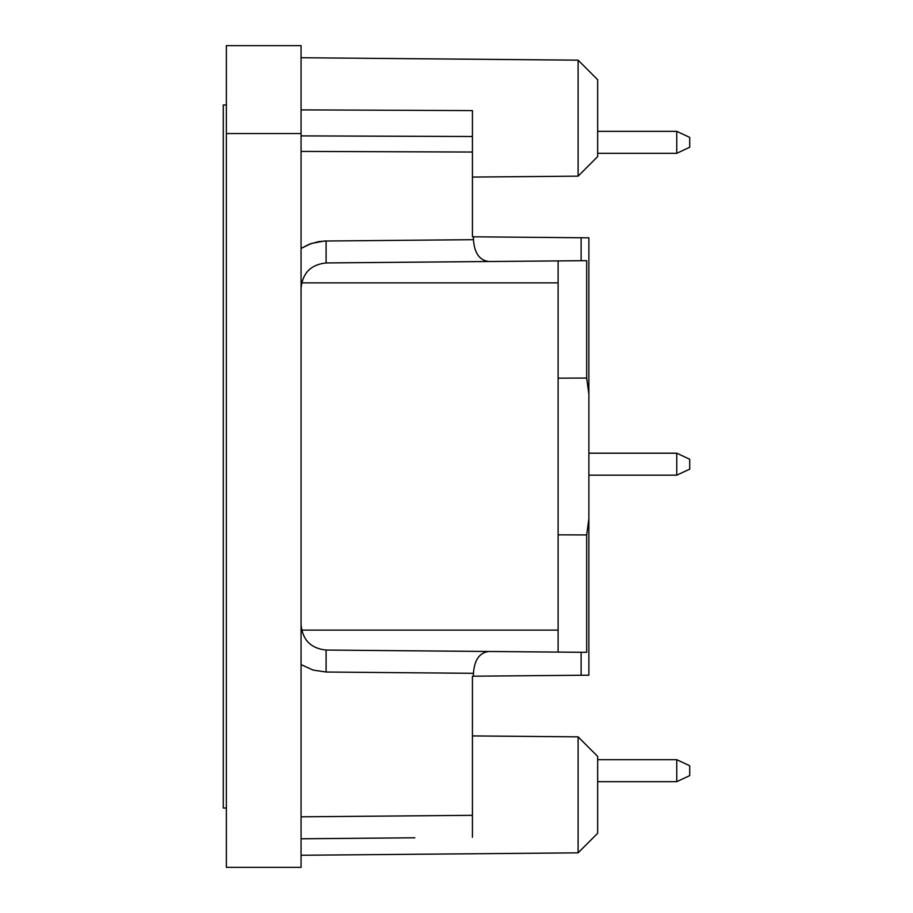 <?xml version="1.0" encoding="UTF-8"?>
<svg xmlns="http://www.w3.org/2000/svg" width="913" height="913" viewBox="0 0 913 913"><rect width="100%" height="100%" fill="white"/><g stroke="black" fill="none" stroke-linecap="round" stroke-linejoin="round"><path stroke-width="1.37" d="M301.062 109.891L472.432 110.599L472.432 152.037L301.062 151.421M414.833 837.792L301.062 838.785M578.112 852.845L597.661 833.295L597.661 756.398L578.112 736.848L578.112 852.845L301.062 855.264M588.874 394.313L586.694 378.062L586.694 260.662L488.683 261.517C479.451 260.273 474.383 252.992 473.459 239.685L473.459 236.798L588.874 237.814L588.874 675.186L472.432 676.202L472.432 837.289M588.874 518.687L586.694 534.938L558.117 534.835L558.117 378.165L586.694 378.062M558.117 652.087L558.117 534.835M558.117 378.165L558.117 260.913M588.874 237.814L588.874 453.202L676.761 453.202L676.761 475.171L689.714 469.134L689.714 459.25L676.761 453.202M676.761 475.171L588.874 475.171L588.874 627.87M473.459 236.798L472.432 236.798L472.432 152.037M301.062 133.538L301.062 45.65L226.356 45.65L226.356 867.35L301.062 867.35L301.062 133.538L226.356 133.538M473.459 676.202L473.459 673.315C474.383 660.008 479.451 652.727 488.683 651.483L326.101 650.056C310.899 648.435 302.557 640.013 301.062 624.8M488.683 261.517L326.101 262.944C310.899 264.565 302.557 272.987 301.062 288.2M488.683 651.483L586.694 652.339L586.694 534.938M578.112 60.155L597.661 79.705L597.661 156.602L578.112 176.152L578.112 60.155L301.062 57.736M226.356 104.972L223.286 104.972L223.286 808.028L226.356 808.028M689.714 775.628L689.714 765.733L676.761 759.696L676.761 781.665L689.714 775.628M689.714 147.267L689.714 137.372L676.761 131.335L676.761 153.304L689.714 147.267M472.432 136.505L301.062 135.889M581.125 237.745L581.125 260.719M301.621 282.882L558.117 282.882M301.621 630.118L558.117 630.118M301.062 664.584L313.056 670.074L326.101 672.025L326.101 650.056M326.101 262.944L326.101 240.975L318.58 241.637L309.473 244.148L301.062 248.416L311.253 243.497L324.218 241.021L473.459 239.685M472.432 815.32L301.062 816.815M473.459 673.315L326.101 672.025M581.125 652.281L581.125 675.255M578.112 736.848L472.432 735.924M578.112 176.152L472.432 177.076M597.661 153.304L676.761 153.304M597.661 131.335L676.761 131.335M597.661 781.665L676.761 781.665M597.661 759.696L676.761 759.696"/></g></svg>
